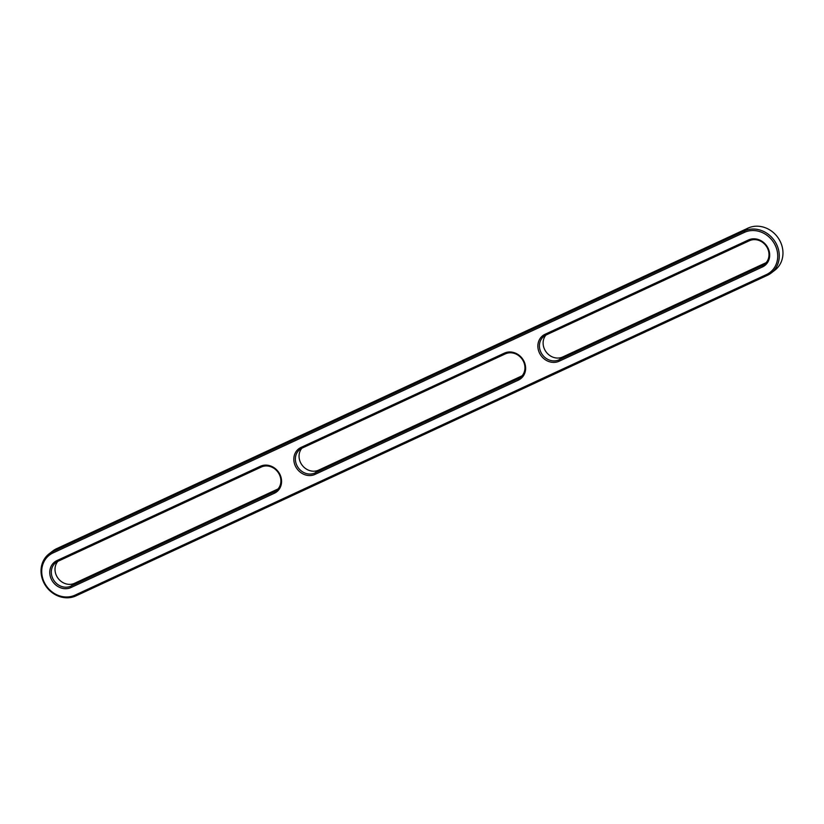 <?xml version="1.0" encoding="UTF-8"?>
<svg xmlns="http://www.w3.org/2000/svg" width="824" height="824" viewBox="0 0 824 824"><rect width="100%" height="100%" fill="white"/><g stroke="black" fill="none" stroke-linecap="round" stroke-linejoin="round"><path stroke-width="1.24" d="M315.046 474.387L315.046 474.387A15.254 13.555 52.3 0 1 295.672 466.642A15.254 13.555 52.3 0 1 301.017 447.422L504.391 353.136A15.254 13.555 52.3 0 1 523.776 360.881A15.254 13.555 52.3 0 1 518.43 380.091L315.046 474.387L314.933 472.986A14.049 12.494 52.3 0 1 297.783 467.053A14.049 12.494 52.3 0 1 299.885 449.441A14.049 12.494 52.3 0 1 302.006 448.153L505.39 353.857A14.049 12.494 52.3 0 1 522.54 359.789A14.049 12.494 52.3 0 1 520.438 377.402A14.049 12.494 52.3 0 1 518.306 378.69L314.933 472.986L318.61 470.144A14.049 12.494 52.3 0 1 302.212 465.292A14.049 12.494 52.3 0 1 301.872 448.215M301.017 447.422L302.006 448.153M504.391 353.136L505.39 353.857M522.128 375.785A14.049 12.494 52.3 0 1 521.994 375.847L318.61 470.144M74.963 595.165A23.896 21.228 52.3 0 1 44.62 583.031A23.896 21.228 52.3 0 1 52.994 552.945L744.474 232.358A23.896 21.228 52.3 0 1 774.828 244.481A23.896 21.228 52.3 0 1 766.454 274.567L74.963 595.165L75.952 595.886A25.101 22.299 52.3 0 1 45.32 585.298A25.101 22.299 52.3 0 1 49.08 553.852A25.101 22.299 52.3 0 1 52.88 551.544L744.36 230.957A25.101 22.299 52.3 0 1 774.993 241.535A25.101 22.299 52.3 0 1 771.233 272.991A25.101 22.299 52.3 0 1 767.443 275.298L75.952 595.886M559.105 361.231L559.105 361.231A15.254 13.555 52.3 0 1 539.72 353.486A15.254 13.555 52.3 0 1 545.066 334.276L748.449 239.98A15.254 13.555 52.3 0 1 767.834 247.725A15.254 13.555 52.3 0 1 762.478 266.945L559.105 361.231L558.991 359.831A14.049 12.494 52.3 0 1 541.832 353.908A14.049 12.494 52.3 0 1 543.933 336.285A14.049 12.494 52.3 0 1 546.065 334.997L749.438 240.711A14.049 12.494 52.3 0 1 766.598 246.633A14.049 12.494 52.3 0 1 764.487 264.247A14.049 12.494 52.3 0 1 762.365 265.534L558.991 359.831L562.668 356.988A14.049 12.494 52.3 0 1 546.271 352.136A14.049 12.494 52.3 0 1 545.931 335.059M762.478 266.945L762.365 265.534L766.042 262.702L562.668 356.988M748.449 239.98L749.438 240.711M545.066 334.276L546.065 334.997M70.998 587.533A15.254 13.555 52.3 0 1 51.613 579.787A15.254 13.555 52.3 0 1 56.959 560.577L260.343 466.281A15.254 13.555 52.3 0 1 279.727 474.027A15.254 13.555 52.3 0 1 274.371 493.246L70.998 587.533L70.874 586.132A14.049 12.494 52.3 0 1 53.725 580.209A14.049 12.494 52.3 0 1 55.826 562.586A14.049 12.494 52.3 0 1 57.958 561.299L261.332 467.012A14.049 12.494 52.3 0 1 278.481 472.935A14.049 12.494 52.3 0 1 276.38 490.548A14.049 12.494 52.3 0 1 274.258 491.835L70.874 586.132L74.562 583.289A14.049 12.494 52.3 0 1 58.164 578.438A14.049 12.494 52.3 0 1 57.824 561.36M274.371 493.246L274.258 491.835L277.935 489.003L74.562 583.289M49.08 553.852L52.767 551.009A25.101 22.299 52.3 0 1 56.557 548.702L748.048 228.114A25.101 22.299 52.3 0 1 778.68 238.703A25.101 22.299 52.3 0 1 774.921 270.148L771.233 272.991M518.43 380.091L518.306 378.69L521.994 375.847M56.557 548.702L52.88 551.544L52.994 552.945M767.443 275.298L766.454 274.567M748.048 228.114L744.36 230.957L744.474 232.358M56.959 560.577L57.958 561.299M261.332 467.012L260.343 466.281"/></g></svg>
